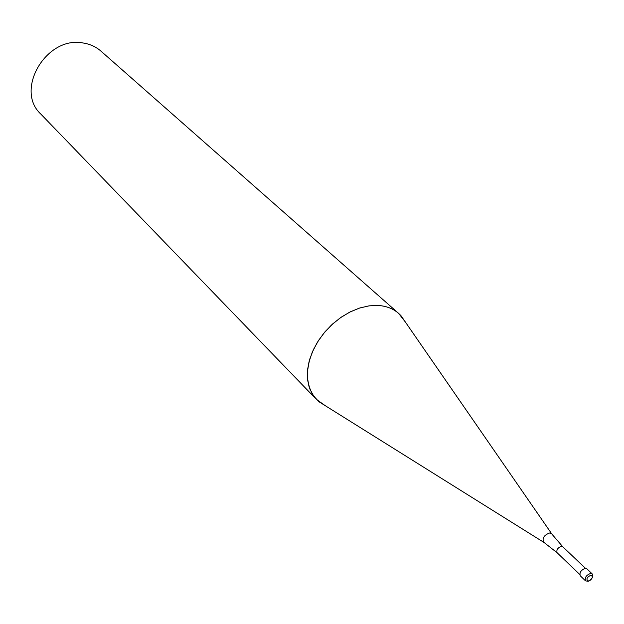 <?xml version="1.0" encoding="UTF-8"?>
<svg xmlns="http://www.w3.org/2000/svg" width="624" height="624" viewBox="0 0 624 624"><rect width="100%" height="100%" fill="white"/><g stroke="black" fill="none" stroke-linecap="round" stroke-linejoin="round"><path stroke-width="0.94" d="M398.619 313.381L405.358 322.015L401.107 315.861C395.39 309.566 387.699 306.095 378.05 305.456L368.839 305.885L359.221 308.162L349.549 312.218L340.174 317.912L331.453 325.042L323.708 333.349L317.226 342.521L312.257 352.217L308.958 362.068L307.453 371.717L307.765 380.812L309.878 389.033L313.685 396.107L319.028 401.786L325.361 405.748L316.438 399.415L40.825 114.075C14.313 89.973 46.566 35.357 83.335 43.033C90.137 44.117 96.01 46.816 100.955 51.129L398.619 313.381C393.143 308.615 386.287 305.971 378.05 305.448L369.143 305.846L359.845 307.96L350.477 311.75L341.351 317.093L332.795 323.809L325.112 331.672L318.568 340.4L313.381 349.69L309.73 359.213L307.733 368.651L307.445 377.676L308.857 385.983L311.891 393.307L316.438 399.415M592.192 573.885L586.895 568.854L585.335 568.378C580.991 570.04 579.306 572.512 580.265 575.788L585.538 580.858C584.579 577.567 586.279 575.086 590.632 573.417L592.192 573.885L592.8 575.866C592.231 578.666 590.686 580.476 588.167 581.311L585.538 580.858M551.983 534.222L562.809 546.788L561.452 546.359C557.692 547.755 556.249 549.884 557.115 552.747L544.066 542.498M401.107 315.861L551.632 533.715L549.596 533.005C544.136 535.049 542.123 538.106 543.551 542.178L319.028 401.786M588.315 581.069C592.511 578.846 593.393 576.872 590.951 575.133C586.739 577.356 585.858 579.337 588.315 581.069M579.727 574.439L557.115 552.747M585.515 568.37L562.809 546.788"/></g></svg>
